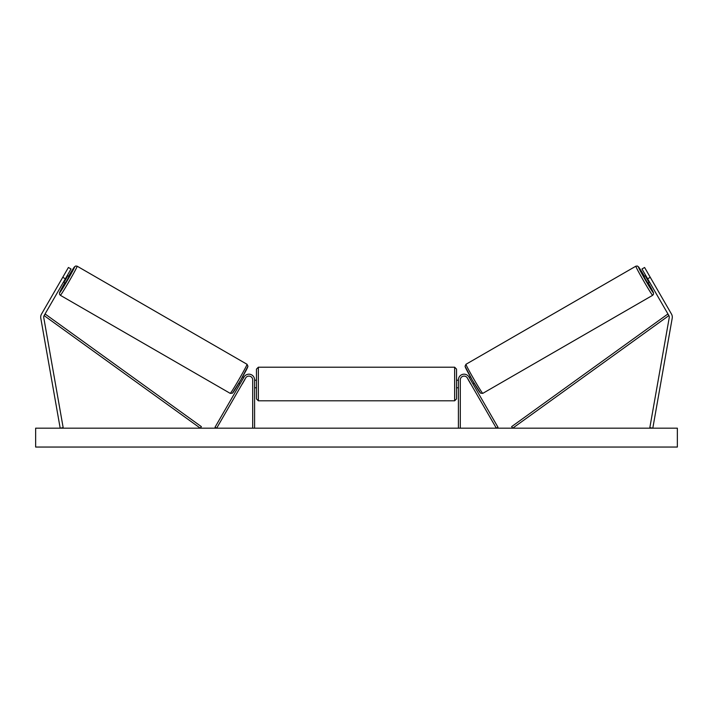 <?xml version="1.0" encoding="UTF-8"?>
<svg xmlns="http://www.w3.org/2000/svg" width="713" height="713" viewBox="0 0 713 713"><rect width="100%" height="100%" fill="white"/><g stroke="black" fill="none" stroke-linecap="round" stroke-linejoin="round"><path stroke-width="1.07" d="M40.694 317.107A6.043 6.043 0 0 0 40.784 318.15L60.186 428.174L63.163 427.648L43.76 317.633A3.021 3.021 0 0 1 44.117 315.592L200.282 428.174L201.378 426.641L45.222 314.068L44.117 315.592L65.364 278.792L62.753 277.286L41.506 314.085A6.043 6.043 0 0 0 40.694 317.107M62.753 277.286L68.412 267.482L71.024 268.988L65.364 278.792M671.494 314.085A6.043 6.043 0 0 1 672.216 318.15L652.814 428.174L649.837 427.648L669.24 317.633A3.021 3.021 0 0 0 668.883 315.592L512.718 428.174L511.622 426.641L667.778 314.068L668.883 315.592L647.636 278.792L650.247 277.286L671.494 314.085M650.247 277.286L644.588 267.482L641.976 268.988L647.636 278.792M458.414 428.174L458.414 379.86A5.659 5.659 0 0 1 468.985 377.025L497.968 427.23L496.337 428.174L467.345 377.97A3.779 3.779 0 0 0 460.304 379.86L460.304 428.174M254.586 428.174L254.586 379.86A5.659 5.659 0 0 0 244.015 377.025L215.032 427.23L216.663 428.174L245.655 377.97A3.779 3.779 0 0 1 252.696 379.86L252.696 428.174M258.356 400.804L256.466 398.923L256.466 369.102L258.356 367.213L258.356 400.804L454.644 400.804L454.644 367.213L456.534 369.102L456.534 387.783L458.414 387.783M254.586 386.704L254.586 381.312M458.414 386.704L458.414 381.312M456.534 384.013L456.534 398.923L454.644 400.804M60.347 295.298L59.455 294.13L59.58 292.678L64.776 282.811A14.911 0.535 -60 0 0 59.66 292.722A14.911 0.535 -60 0 0 67.583 280.075A14.911 0.535 -60 0 0 74.571 266.894A14.911 0.535 -60 0 0 68.546 276.279L74.491 266.858L75.694 266.011L77.147 266.199A16.8 0.606 120 0 1 69.277 281.056A16.8 0.606 120 0 1 60.347 295.298L230.228 393.371A16.8 0.606 -60 0 0 239.149 379.129A16.8 0.606 -60 0 0 247.019 364.281L247.955 366.268L240.727 380.038L232.402 393.202L230.228 393.371M77.147 266.199L247.019 364.281M63.475 282.063L65.231 283.079L67.236 279.87L69.001 276.537L67.254 275.53M67.236 276.769L64.544 281.43L67.236 276.769L66.71 276.466M64.018 281.127L64.544 281.43M238.819 383.3L240.005 383.986M242.179 383.995L241.636 384.922M240.539 383.05L243.24 378.38M244.871 379.325L245.415 378.389M242.598 376.767L243.775 377.444M242.26 384.04L244.951 379.369M677.35 428.174L35.65 428.174L35.65 447.051L677.35 447.051L677.35 428.174M652.653 295.298L653.545 294.13L653.42 292.678L648.224 282.811A14.911 0.535 -120 0 1 653.34 292.722A14.911 0.535 -120 0 1 645.417 280.075A14.911 0.535 -120 0 1 638.429 266.894A14.911 0.535 -120 0 1 644.454 276.279L638.509 266.858L637.306 266.011L635.853 266.199A16.8 0.606 60 0 0 643.723 281.056A16.8 0.606 60 0 0 652.653 295.298L482.772 393.371A16.8 0.606 -120 0 1 473.851 379.129A16.8 0.606 -120 0 1 465.981 364.281L465.045 366.268L472.273 380.038L480.598 393.202L482.772 393.371M635.853 266.199L465.981 364.281M649.525 282.063L647.769 283.079L645.764 279.87L643.999 276.537L645.746 275.53M474.181 383.3L472.995 383.986M470.402 376.767L469.225 377.444M467.585 378.389L468.129 379.325M472.461 383.05L469.76 378.38M471.364 384.922L470.821 383.995M470.74 384.04L468.049 379.369M648.982 281.127L648.456 281.43L645.764 276.769L648.456 281.43M645.764 276.769L646.29 276.466M247.714 366.856A14.911 0.535 120 0 1 240.727 380.038A14.911 0.535 120 0 1 232.803 392.685M465.286 366.856A14.911 0.535 60 0 0 472.273 380.038A14.911 0.535 60 0 0 480.197 392.685M258.356 367.213L454.644 367.213M254.586 380.234L256.466 380.234M456.534 380.234L458.414 380.234M254.586 387.783L256.466 387.783"/></g></svg>
